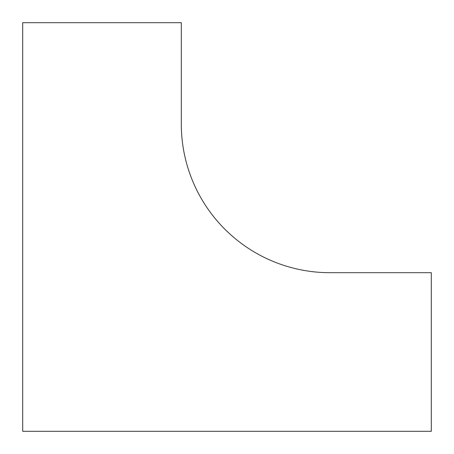 <?xml version="1.0" encoding="UTF-8"?>
<svg xmlns="http://www.w3.org/2000/svg" width="454" height="454" viewBox="0 0 454 454"><rect width="100%" height="100%" fill="white"/><g stroke="black" fill="none" stroke-linecap="round" stroke-linejoin="round"><path stroke-width="0.68" d="M431.3 431.3L431.3 272.689L329.893 272.689A148.583 148.583 0 0 1 181.311 124.107L181.311 22.7L22.7 22.7L22.7 431.3L431.3 431.3"/></g></svg>
